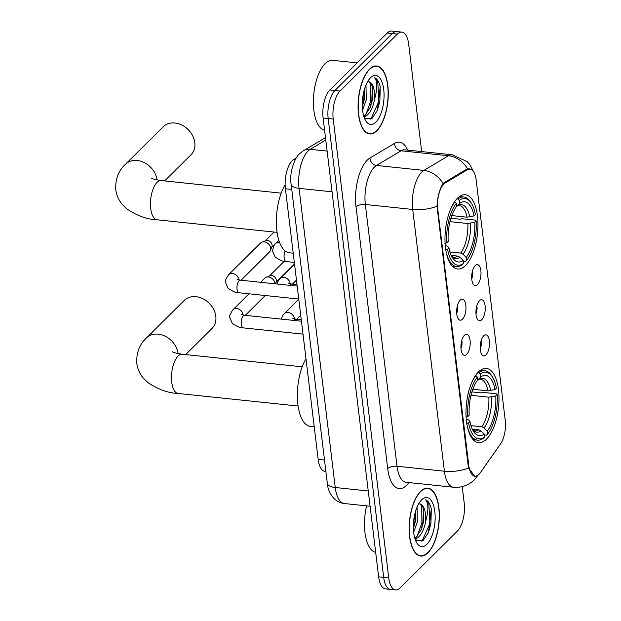 <?xml version="1.0" encoding="UTF-8"?>
<svg xmlns="http://www.w3.org/2000/svg" width="621" height="621" viewBox="0 0 621 621"><rect width="100%" height="100%" fill="white"/><g stroke="black" fill="none" stroke-linecap="round" stroke-linejoin="round"><path stroke-width="0.93" d="M465.533 265.47A37.322 16.13 96 0 0 477.976 224.561A37.322 16.13 96 0 0 465.362 194.761A37.322 16.13 96 0 0 457.405 198.285A37.322 16.13 96 0 0 444.962 239.194A37.322 16.13 96 0 0 457.576 269.002A37.322 16.13 96 0 0 465.533 265.47M486.546 439.14A37.322 16.13 96 0 0 498.989 398.232A37.322 16.13 96 0 0 486.375 368.424A37.322 16.13 96 0 0 478.418 371.956A37.322 16.13 96 0 0 465.983 412.864A37.322 16.13 96 0 0 478.589 442.664A37.322 16.13 96 0 0 486.546 439.14M483.681 335.845A10.565 4.564 -84 0 1 484.582 335.146A10.565 4.564 -84 0 1 489.449 341.798A10.565 4.564 -84 0 1 485.987 354.855A10.565 4.564 -84 0 1 482.478 355.274A10.565 4.564 -84 0 1 480.212 345.897A10.565 4.564 -84 0 1 483.681 335.845M480.219 348.878A6.334 2.74 96 0 0 481.05 340.937M479.435 300.727A10.565 4.564 -84 0 1 480.336 300.036A10.565 4.564 -84 0 1 485.203 306.689A10.565 4.564 -84 0 1 481.733 319.745A10.565 4.564 -84 0 1 478.224 320.164A10.565 4.564 -84 0 1 475.958 310.787A10.565 4.564 -84 0 1 479.435 300.727M475.965 313.768A6.334 2.74 96 0 0 476.804 305.819M475.189 265.617A10.565 4.564 -84 0 1 476.09 264.926A10.565 4.564 -84 0 1 480.957 271.579A10.565 4.564 -84 0 1 477.487 284.628A10.565 4.564 -84 0 1 473.978 285.047A10.565 4.564 -84 0 1 471.712 275.67A10.565 4.564 -84 0 1 475.189 265.617M471.719 278.658A6.334 2.74 96 0 0 472.55 270.709M464.415 335.309A10.565 4.564 -84 0 1 465.315 334.618A10.565 4.564 -84 0 1 470.182 341.271A10.565 4.564 -84 0 1 466.72 354.319A10.565 4.564 -84 0 1 463.204 354.738A10.565 4.564 -84 0 1 460.945 345.361A10.565 4.564 -84 0 1 464.415 335.309M460.945 348.35A6.334 2.74 96 0 0 461.783 340.401M460.169 300.191A10.565 4.564 -84 0 1 461.069 299.501A10.565 4.564 -84 0 1 465.936 306.153A10.565 4.564 -84 0 1 462.466 319.21A10.565 4.564 -84 0 1 458.958 319.629A10.565 4.564 -84 0 1 456.691 310.252A10.565 4.564 -84 0 1 460.169 300.191M456.699 313.232A6.334 2.74 96 0 0 457.53 305.284M480.359 472.682A19.01 8.213 -84 0 1 478.977 474.343A19.01 8.213 -84 0 1 474.925 476.144A19.01 8.213 -84 0 1 468.754 465.323L437.774 209.261A19.01 8.213 -84 0 1 445.296 182.916L467.372 169.758A19.01 8.213 -84 0 1 469.973 169.106A19.01 8.213 -84 0 1 476.144 179.927L505.238 420.339A19.01 8.213 -84 0 1 500.542 443.875L480.359 472.682M325.885 471.479L325.016 471.386A21.13 9.129 -84 0 1 318.162 459.369L285.412 188.753A21.13 9.129 -84 0 1 293.772 159.473L296.264 157.99M427.97 552.83A34.155 14.757 96 0 0 439.35 515.391A34.155 14.757 96 0 0 427.815 488.122A34.155 14.757 96 0 0 420.533 491.351A34.155 14.757 96 0 0 409.146 528.782A34.155 14.757 96 0 0 420.689 556.059A34.155 14.757 96 0 0 427.97 552.83M376.885 130.713A34.155 14.757 96 0 0 388.272 93.274A34.155 14.757 96 0 0 376.73 66.005A34.155 14.757 96 0 0 369.448 69.234A34.155 14.757 96 0 0 358.069 106.665A34.155 14.757 96 0 0 369.604 133.942A34.155 14.757 96 0 0 376.885 130.713M474.824 476.431L468.684 468.032L468.172 465.571L437.005 206.265C437.471 197.61 439.171 190.546 442.113 185.074L444.341 182.504L466.418 169.347L469.329 168.733L472.007 169.96M421.675 151.578L408.672 44.13A21.13 9.129 96 0 0 401.818 32.113L391.711 31.05A21.13 9.129 96 0 0 387.209 33.045L329.867 89.983L334.921 90.519A21.13 9.129 96 0 0 328.167 118.518L383.693 577.398A21.13 9.129 96 0 0 390.547 589.422A21.13 9.129 96 0 1 383.693 577.398L328.167 118.518A21.13 9.129 96 0 1 334.921 90.519L392.262 33.573L334.921 90.519L339.974 91.046A21.13 9.129 96 0 0 333.221 119.053L388.746 577.926A21.13 9.129 96 0 0 395.6 589.95A21.13 9.129 96 0 0 400.103 587.955L457.444 531.017A21.13 9.129 96 0 0 464.197 503.01L462.218 486.647M396.765 31.578A21.13 9.129 96 0 0 392.262 33.573A21.13 9.129 96 0 1 396.765 31.578M401.818 32.113A21.13 9.129 96 0 0 397.316 34.108L339.974 91.046M329.867 89.983A21.13 9.129 96 0 0 323.114 117.99L378.639 576.87A21.13 9.129 96 0 0 385.494 588.887L395.6 589.95M420.572 491.669A33.806 14.609 96 0 0 409.301 528.712A33.806 14.609 96 0 0 420.728 555.71A33.806 14.609 96 0 0 427.931 552.511A33.806 14.609 96 0 0 439.194 515.461A33.806 14.609 96 0 0 427.776 488.471A33.806 14.609 96 0 0 420.572 491.669M366.6 505.867A35.211 15.215 96 0 0 375.674 552.364M417.064 507.093L417.335 522.013L413.648 532.275M415.845 510.384L415.333 521.803L413.376 528.525M415.612 540.511L423.126 540.511L428.459 532.523L431.323 508.964C430.143 503.934 428.265 500.883 425.688 499.812C428.661 503.67 428.606 511.013 425.54 521.842A17.605 7.607 96 0 0 419.773 503.918A17.605 7.607 96 0 0 419.656 503.91L418.616 503.903M425.54 521.842C424.29 528.782 421.931 533.874 418.445 537.126L414.975 538.725M419.757 503.918L422.769 506.938L423.669 509.996L423.351 522.641L421.271 529.674L416.443 536.917L414.758 538.019M426.938 544.275A24.646 10.65 96 0 0 434.816 511.603A24.646 10.65 96 0 0 421.566 499.905A24.646 10.65 96 0 0 421.434 500.037A24.646 10.65 96 0 0 413.656 520.98A24.646 10.65 96 0 0 416.916 543.072A24.646 10.65 96 0 0 426.938 544.275M425.688 499.812L428.816 503.452L429.926 523.511L421.9 541.357M421.682 505.09L421.907 522.672L417.18 536.226M414.642 514.879L413.415 524.178M431.323 508.964L430.927 523.619L428.374 532.725M423.398 508.77L422.909 522.773L420.751 530.854M417.048 538.081L415.441 540.06M415.643 511.036L414.882 521.935L413.369 528.153M369.487 69.544A33.806 14.609 96 0 0 358.224 106.595A33.806 14.609 96 0 0 369.642 133.585A33.806 14.609 96 0 0 376.846 130.394A33.806 14.609 96 0 0 388.117 93.344A33.806 14.609 96 0 0 376.691 66.354A33.806 14.609 96 0 0 369.487 69.544M357.153 62.892L332.631 60.315A35.211 15.215 96 0 0 325.117 63.645A35.211 15.215 96 0 0 313.388 101.448A35.211 15.215 96 0 0 324.597 130.247M365.979 84.968L366.258 99.896L362.571 110.158M364.76 88.267L364.248 99.686L362.299 106.408M364.535 118.386L372.049 118.394L377.374 110.406L380.246 86.847C379.066 81.817 377.188 78.766 374.61 77.695C377.576 81.553 377.529 88.896 374.455 99.725A17.605 7.607 96 0 0 368.688 81.801A17.605 7.607 96 0 0 368.579 81.786L367.539 81.786M374.455 99.725C373.213 106.665 370.846 111.757 367.368 115.009L363.89 116.608M368.68 81.801L371.692 84.821L372.584 87.879L372.274 100.524L370.194 107.557L365.358 114.8L363.673 115.902M375.852 122.151A24.646 10.65 96 0 0 383.731 89.478A24.646 10.65 96 0 0 370.481 77.788A24.646 10.65 96 0 0 370.349 77.92A24.646 10.65 96 0 0 362.579 98.863A24.646 10.65 96 0 0 365.839 120.955A24.646 10.65 96 0 0 375.852 122.151M374.61 77.695L377.739 81.328L378.841 101.394L370.815 119.24M370.605 82.973L370.822 100.555L366.095 114.109M363.557 92.762L362.33 102.061M380.246 86.847L379.85 101.495L377.289 110.608M372.313 86.653L371.824 100.656L369.666 108.737M365.963 115.964L364.356 117.943M364.558 88.919L363.805 99.818L362.284 106.036M185.671 354.591L212.025 328.424A19.717 15.719 -134.8 0 0 215.813 316.283A19.717 15.719 -134.8 0 0 203.013 298.794A19.717 15.719 -134.8 0 0 184.235 300.44L146.509 337.902A19.717 15.719 45.2 0 1 165.225 336.225A19.717 15.719 45.2 0 1 178.072 353.613M472.814 389.258L488.067 390.857L494.991 389.577A30.282 13.088 96 0 0 480.716 376.978L480.359 374.044L478.946 372.639L477.867 372.522M471.921 391.913L481.337 392.899L482.983 392.379L496.497 393.792L497.157 394.529A33.518 14.485 96 0 1 487.625 434.048L487.268 431.114A30.282 13.088 96 0 0 495.76 395.919L488.836 397.192L470.99 395.321M470.974 425.626L481.71 426.751L484.054 427.916L487.268 431.114M305.982 358.721A38.735 16.736 96 0 0 297.513 400.537A38.735 16.736 96 0 0 310.438 426.448L314.226 426.844M465.944 417.033L467.815 416.559A33.518 14.485 96 0 1 477.347 377.04L475.927 375.635A34.931 15.09 96 0 0 471.393 383.328M475.927 375.635L475.453 375.581M494.991 389.577L496.389 388.187A33.518 14.485 96 0 0 492.453 377.009L491.607 375.674A34.931 15.09 96 0 0 484.861 370.675A34.931 15.09 96 0 0 478.946 372.639M487.625 434.048L486.515 435.189L484.357 434.964M492.453 377.009A33.518 14.485 96 0 0 480.359 374.044M477.347 377.04L477.696 379.974A30.282 13.088 96 0 0 469.212 415.177L467.815 416.559M495.76 395.919L497.157 394.529M480.716 376.978L477.867 379.858L480.103 379.097A26.059 11.256 96 0 1 488.067 390.857M467.023 424.981A34.931 15.09 96 0 0 477.58 440.149A34.931 15.09 96 0 0 483.495 438.185L484.605 437.044A33.518 14.485 96 0 1 468.583 422.901L466.713 423.367M468.583 422.901L469.981 421.512A30.282 13.088 96 0 0 473.481 431.323A30.282 13.088 96 0 0 484.248 434.11L484.605 437.044M466.247 419.121L468.49 419.843L469.981 421.512M484.248 434.11L481.034 430.912L478.69 429.748L472.263 429.072M164.65 180.928L191.012 154.761A19.717 15.719 -134.8 0 0 194.8 142.62A19.717 15.719 -134.8 0 0 182 125.131A19.717 15.719 -134.8 0 0 163.222 126.777L125.496 164.239A19.717 15.719 45.2 0 1 144.212 162.562A19.717 15.719 45.2 0 1 157.059 179.95M451.793 215.588L467.054 217.187L473.978 215.914A30.282 13.088 96 0 0 459.703 203.315L459.346 200.381L457.933 198.976L456.854 198.86M450.908 218.25L460.316 219.236L461.97 218.708L475.484 220.129L476.136 220.866A33.518 14.485 96 0 1 466.612 260.385L466.255 257.451A30.282 13.088 96 0 0 474.739 222.248L467.823 223.529L449.977 221.658M449.953 251.955L460.689 253.081L463.041 254.253L466.255 257.451M285.14 184.779A38.735 16.736 96 0 0 276.485 226.665A38.735 16.736 96 0 0 289.417 252.786L293.213 253.182M444.931 243.37L446.802 242.896A33.518 14.485 96 0 1 456.326 203.377L454.914 201.972A34.931 15.09 96 0 0 450.38 209.665M454.914 201.972L454.44 201.918M473.978 215.914L475.375 214.524A33.518 14.485 96 0 0 471.44 203.339L470.594 202.011A34.931 15.09 96 0 0 463.848 197.012A34.931 15.09 96 0 0 457.933 198.976M466.612 260.385L465.502 261.526L463.336 261.301M471.44 203.339A33.518 14.485 96 0 0 459.346 200.381M456.326 203.377L456.683 206.312A30.282 13.088 96 0 0 448.199 241.507L446.802 242.896M474.739 222.248L476.136 220.866M459.703 203.315L456.846 206.195L459.09 205.435A26.059 11.256 96 0 1 467.054 217.187M446.01 251.319A34.931 15.09 96 0 0 456.559 266.487A34.931 15.09 96 0 0 462.482 264.523L463.592 263.382A33.518 14.485 96 0 1 447.562 249.238L445.692 249.704M447.562 249.238L448.96 247.849A30.282 13.088 96 0 0 452.461 257.661A30.282 13.088 96 0 0 463.235 260.447L463.592 263.382M445.234 245.45L447.477 246.18L448.96 247.849M463.235 260.447L460.021 257.249L457.677 256.077L451.25 255.41M260.61 282.283L264.748 278.177A6.334 5.053 45.2 0 1 266.176 277.253A6.334 5.053 45.2 0 1 268.52 276.974A6.334 5.053 45.2 0 1 274.893 283.269A6.334 5.053 45.2 0 1 274.932 283.781M266.176 277.253L270.042 275.763A4.58 3.648 45.2 0 1 271.734 275.561A4.58 3.648 45.2 0 1 276.337 280.11A4.58 3.648 45.2 0 1 276.128 281.895L275.367 283.828M298.763 299.027L239.085 292.77C236.679 293.182 232.968 291.629 227.961 288.113L225.454 282.314C224.67 281.585 225.749 279.031 228.683 274.653L260.494 243.067A6.334 5.053 45.2 0 1 261.93 242.143A6.334 5.053 45.2 0 1 264.274 241.856A6.334 5.053 45.2 0 1 270.647 248.159A6.334 5.053 45.2 0 1 270.36 250.636A6.334 5.053 45.2 0 1 269.429 252.056L241.057 280.234M261.93 242.143L265.788 240.653A4.58 3.648 45.2 0 1 267.48 240.443A4.58 3.648 45.2 0 1 272.083 244.992A4.58 3.648 45.2 0 1 271.882 246.785L270.36 250.636M467.372 169.758L465.967 169.611M445.296 182.916L443.937 182.768M437.774 209.261L437.153 209.199M468.754 465.323L468.133 465.261M324.504 460.029L318.162 459.369M295.309 159.636L293.772 159.473M291.754 189.413L285.412 188.753M408.921 482.564A35.211 15.215 -84 0 1 387.69 468.583L356.012 206.816A7.041 2.973 173.1 0 1 365.342 204.488L397.021 466.247A28.17 12.172 96 0 0 406.157 482.276L406.103 482.269M356.012 206.816A35.211 15.215 -84 0 1 367.267 160.148A35.211 15.215 -84 0 1 369.945 158.021L394.537 143.366A35.211 15.215 -84 0 1 407.71 150.111M374.347 167.142A28.17 12.172 96 0 0 365.342 204.488L412.717 209.456A28.17 12.172 -84 0 1 421.721 172.11A28.17 12.172 -84 0 1 423.864 170.418L448.455 155.755A28.17 12.172 -84 0 1 452.321 154.792L404.946 149.824A28.17 12.172 96 0 0 401.088 150.794L376.489 165.45A28.17 12.172 96 0 0 374.347 167.142M468.684 468.032A24.646 10.402 -6.9 0 1 444.395 471.215A28.17 12.172 -84 0 0 453.524 487.244C461.605 487.865 468.498 485.412 474.211 479.886L477.293 476.237A24.646 17.543 -145 0 0 477.922 475.236M437.005 206.265A24.646 10.402 173.1 0 1 412.717 209.456L444.395 471.215L397.021 466.247A7.041 2.973 173.1 0 0 387.69 468.583M469.973 169.106L467.613 168.858A24.646 21.153 -120.8 0 0 448.455 155.755L401.088 150.794A7.041 6.047 59.2 0 1 394.537 143.366M443.068 183.645A24.646 21.153 -120.8 0 0 423.864 170.418L376.489 165.45A7.041 6.047 59.2 0 1 369.945 158.021M333.221 119.053L323.114 117.99M388.746 577.926L378.639 576.87M397.316 34.108L387.209 33.045M325.777 140.028L310.197 149.312A28.17 12.172 96 0 0 308.055 151.012A28.17 12.172 96 0 0 299.05 188.349L335.247 487.508A28.17 12.172 96 0 0 344.383 503.538C333.198 502.28 327.702 490.932 327.306 483.208L291.102 184.049A14.081 5.946 173.1 0 0 299.05 188.349L332.049 191.811M368.245 490.97L335.247 487.508A14.081 5.946 173.1 0 1 327.306 483.208M327.12 151.089L310.197 149.312A14.081 12.086 -120.8 0 0 303.452 150.74L325.489 137.606M298.096 406.033L178.134 393.458A19.717 8.523 -84 0 1 171.745 382.241A19.717 8.523 -84 0 1 178.048 356.097A19.717 8.523 -84 0 1 182.248 354.234C176.442 353.333 173.205 352.534 172.553 351.835M481.71 426.751A26.059 11.256 96 0 0 488.836 397.192M490.745 390.648A27.083 11.706 96 0 0 478.201 379.571M484.054 427.916A27.083 11.706 96 0 0 491.514 396.982M472.542 429.647A27.083 11.706 96 0 0 481.034 430.912M472.496 429.553L474.669 430.927A26.059 11.256 96 0 0 478.69 429.748M277.075 232.37L157.121 219.795A19.717 8.523 -84 0 1 150.724 208.571A19.717 8.523 -84 0 1 157.028 182.434A19.717 8.523 -84 0 1 161.235 180.571C155.421 179.671 152.192 178.871 151.54 178.173M460.689 253.081A26.059 11.256 96 0 0 467.823 223.529M469.732 216.985A27.083 11.706 96 0 0 457.188 205.908M463.041 254.253A27.083 11.706 96 0 0 470.501 223.319M451.521 255.984A27.083 11.706 96 0 0 460.021 257.249M451.475 255.891L453.656 257.257A26.059 11.256 96 0 0 457.677 256.077M303.009 334.137L243.339 327.88A6.334 2.74 -84 0 1 241.243 323.914A6.334 2.74 -84 0 1 243.308 315.872A6.334 2.74 -84 0 1 244.658 315.274L241.321 314.436M243.339 327.88C240.932 328.292 237.222 326.739 232.207 323.223L229.708 317.432C228.924 316.694 230.003 314.141 232.937 309.763A6.334 5.053 45.2 0 1 238.969 309.235A6.334 5.053 45.2 0 1 243.083 314.855A6.334 5.053 45.2 0 1 243.106 315.033M239.085 292.77A6.334 2.74 -84 0 1 236.997 288.796A6.334 2.74 -84 0 1 239.054 280.762A6.334 2.74 -84 0 1 240.412 280.164L237.067 279.326M228.683 274.653A6.334 5.053 45.2 0 1 234.722 274.125A6.334 5.053 45.2 0 1 238.837 279.745A6.334 5.053 45.2 0 1 238.852 279.924M294.106 320.459A6.334 2.74 -84 0 1 294.657 319.776A6.334 2.74 -84 0 1 296.015 319.178L301.263 319.73M298.786 299.268L284.286 313.659A6.334 5.053 45.2 0 1 290.325 313.131A6.334 5.053 45.2 0 1 294.439 318.759A6.334 5.053 45.2 0 1 294.455 318.938M289.86 285.35A6.334 2.74 -84 0 1 290.411 284.659A6.334 2.74 -84 0 1 291.761 284.061L297.017 284.612M294.54 264.15L280.04 278.55A6.334 5.053 45.2 0 1 286.071 278.022A6.334 5.053 45.2 0 1 290.193 283.642A6.334 5.053 45.2 0 1 290.209 283.82M294.331 262.411L286.188 261.557A6.334 2.74 -84 0 1 284.1 257.583A6.334 2.74 -84 0 1 285.194 250.977M278.868 240.381L275.794 243.44A6.334 5.053 45.2 0 1 279.504 242.221M474.925 476.144L473.481 475.989M474.056 172.529L469.724 164.456L467.202 161.677L452.321 154.792M477.293 476.237L478.054 475.143M453.524 487.244L406.157 482.276M291.102 184.049C288.967 172.661 295.2 156.748 299.664 153.69L303.452 150.74M344.383 503.538L370.093 506.231M418.624 555.485L420.728 555.71M425.672 488.253L427.776 488.471M367.539 133.368L369.642 133.585M374.595 66.136L376.691 66.354M178.134 393.458C168.252 393.124 158.122 389.468 147.736 382.466L143.28 378.08C139.694 373.819 137.528 368.897 136.783 363.308C136.278 352.775 139.523 344.298 146.509 337.902M480.475 370.217L484.861 370.675M473.186 439.691L477.58 440.149M302.202 366.817L182.248 354.234M157.121 219.795C147.239 219.461 137.101 215.797 126.715 208.803L122.267 204.418C118.681 200.156 116.515 195.227 115.762 189.646C115.265 179.104 118.51 170.635 125.496 164.239M459.462 196.546L463.848 197.012M452.173 266.029L456.559 266.487M281.189 193.147L161.235 180.571M232.937 309.763L249.005 293.811M284.255 261.286L269.444 275.996M301.449 321.228L244.658 315.274M245.303 315.344L265.276 295.518M294.517 263.995L275.895 282.493M274.078 232.06L265.198 240.878M297.195 286.118L240.412 280.164M278.829 240.249L271.649 247.375M284.286 313.659L282.695 315.592L281.22 319.109M292.67 318.332L296.015 319.178M296.659 319.241L300.719 315.212M280.04 278.55L278.449 280.482L276.974 283.999M288.423 283.223L291.761 284.061M292.413 284.131L296.465 280.102M275.794 243.44C274.435 243.921 273.364 246.475 272.565 251.101L275.064 256.9C280.079 260.416 283.781 261.969 286.188 261.557"/></g></svg>
